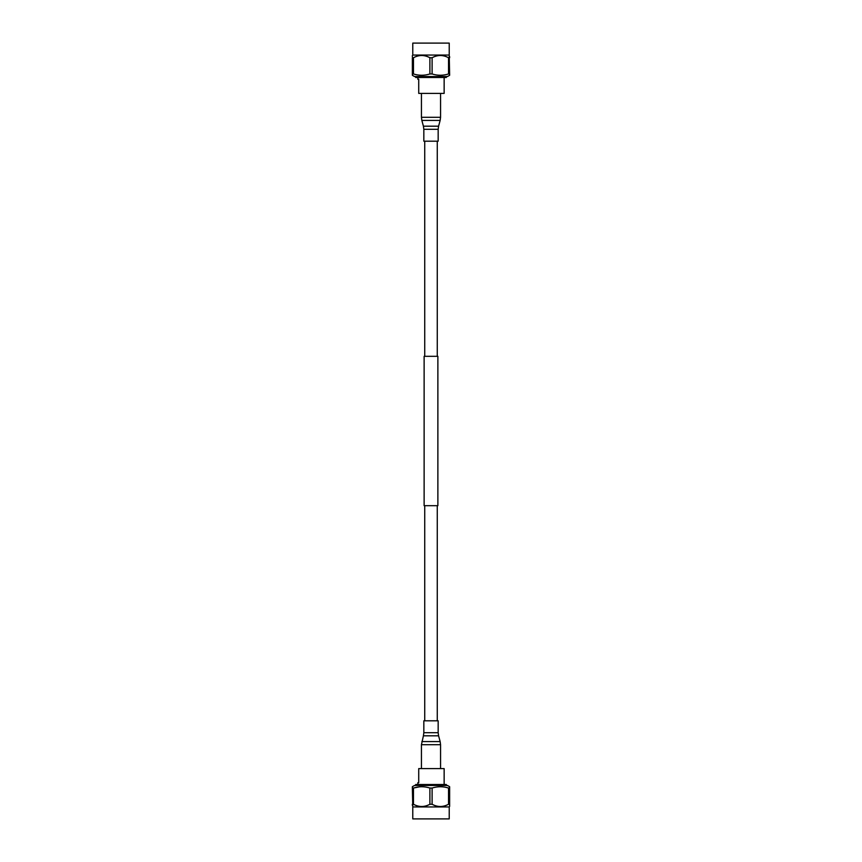 <?xml version="1.0" encoding="UTF-8"?>
<svg xmlns="http://www.w3.org/2000/svg" width="862" height="862" viewBox="0 0 862 862"><rect width="100%" height="100%" fill="white"/><g stroke="black" fill="none" stroke-linecap="round" stroke-linejoin="round"><path stroke-width="1.29" d="M424.729 505.682L424.729 720.804M437.271 505.682L437.271 720.804M424.126 356.318L437.874 356.318L437.874 505.682L424.126 505.682L424.126 356.318M424.729 141.196L424.729 356.318M437.271 141.196L437.271 356.318M444.145 77.494L444.145 93.398L418.727 93.398L418.727 79.282L417.854 79.282L417.854 77.494M446.29 76.556L446.29 77.494L415.71 77.494L415.71 76.556M429.89 57.732C424.438 54.759 418.964 54.759 413.469 57.732L413.469 73.97C418.921 75.694 424.384 75.694 429.89 73.97L429.89 57.732L432.11 57.732L432.11 73.97C437.562 75.694 443.025 75.694 448.531 73.97L448.531 57.732C443.079 54.759 437.605 54.759 432.11 57.732M412.359 56.644L412.359 55.577M449.221 55.049L449.221 43.1L412.779 43.1L412.779 55.049L449.221 55.049L449.641 75.285L447.432 76.556L414.568 76.556L412.359 75.285L412.359 57.732L413.469 57.732M448.531 57.732L449.641 57.732L449.641 56.644M448.531 73.97L449.641 73.97M412.359 73.97L413.469 73.97M429.89 73.97L432.11 73.97M417.854 784.506L417.854 782.718L418.727 782.718L418.727 768.602L444.145 768.602L444.145 784.506M415.71 785.444L415.71 784.506L446.29 784.506L446.29 785.444M412.779 806.951L412.779 818.9L449.221 818.9L449.221 806.951L412.779 806.951L412.359 788.03L413.469 788.03L413.469 804.268C418.921 807.241 424.395 807.241 429.89 804.268L429.89 788.03C424.438 786.306 418.975 786.306 413.469 788.03L419.471 786.823M413.469 804.268L412.359 804.268L412.359 805.356M412.359 788.03L412.359 786.715L414.568 785.444L447.432 785.444L449.641 786.715L449.641 806.423M432.11 804.268C437.562 807.241 443.036 807.241 448.531 804.268L448.531 788.03C443.079 786.306 437.616 786.306 432.11 788.03L432.11 804.268L429.89 804.268M449.641 805.356L449.641 804.268L448.531 804.268M432.11 788.03L429.89 788.03M449.641 788.03L448.531 788.03M430.084 141.196L423.835 141.196L423.835 129.3L438.165 129.3L438.165 141.196L430.084 141.196M423.835 720.804L438.165 720.804L438.165 732.7L423.835 732.7L423.835 720.804M438.165 129.3L438.586 126.186L423.414 126.186L423.835 129.3M429.836 120.421L421.852 120.421L421.443 117.297L440.557 117.297L440.148 120.421L429.836 120.421M423.835 732.7L423.414 735.814L438.586 735.814L438.165 732.7M421.852 741.579L440.148 741.579L440.557 744.703L421.443 744.703L423.414 735.814M423.414 126.186L421.852 120.421M421.443 93.398L421.443 117.297M438.586 126.186L440.148 120.421M440.557 93.398L440.557 117.297M421.443 768.602L421.443 744.703M438.586 735.814L440.148 741.579M440.557 768.602L440.557 744.703"/></g></svg>

